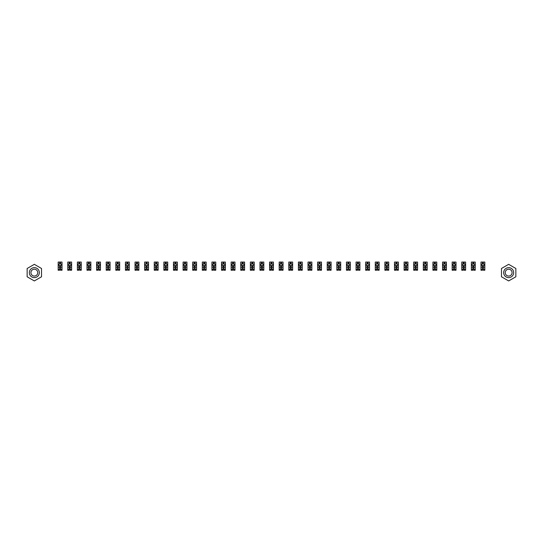 <?xml version="1.0" encoding="UTF-8"?>
<svg xmlns="http://www.w3.org/2000/svg" width="543" height="543" viewBox="0 0 543 543"><rect width="100%" height="100%" fill="white"/><g stroke="black" fill="none" stroke-linecap="round" stroke-linejoin="round"><path stroke-width="0.81" d="M59.628 262.065L62.011 262.065L62.011 270.251L60.551 270.251L60.551 266.138L59.628 266.138L59.628 270.251L58.169 270.251L58.169 262.065L59.628 262.065L59.628 264.027M60.551 263.063L59.628 263.063M62.011 265.561L61.244 264.027L58.936 264.027L58.169 265.561M60.551 262.065L60.551 264.027M60.551 263.986L59.628 263.986M69.239 262.065L71.622 262.065L71.622 270.251L70.162 270.251L70.162 266.138L69.239 266.138L69.239 270.251L67.78 270.251L67.78 262.065L69.239 262.065L69.239 264.027M70.162 263.063L69.239 263.063M71.622 265.561L70.855 264.027L68.547 264.027L67.78 265.561M70.162 262.065L70.162 264.027M70.162 263.986L69.239 263.986M78.85 262.065L81.233 262.065L81.233 270.251L79.773 270.251L79.773 266.138L78.85 266.138L78.85 270.251L77.391 270.251L77.391 262.065L78.85 262.065L78.85 264.027M79.773 263.063L78.85 263.063M81.233 265.561L80.466 264.027L78.158 264.027L77.391 265.561M79.773 262.065L79.773 264.027M79.773 263.986L78.85 263.986M88.461 262.065L90.844 262.065L90.844 270.251L89.378 270.251L89.378 266.138L88.461 266.138L88.461 270.251L86.995 270.251L86.995 262.065L88.461 262.065L88.461 264.027M89.378 263.063L88.461 263.063M90.844 265.561L90.07 264.027L87.769 264.027L86.995 265.561M89.378 262.065L89.378 264.027M89.378 263.986L88.461 263.986M98.066 262.065L100.448 262.065L100.448 270.251L98.989 270.251L98.989 266.138L98.066 266.138L98.066 270.251L96.606 270.251L96.606 262.065L98.066 262.065L98.066 264.027M98.989 263.063L98.066 263.063M100.448 265.561L99.681 264.027L97.373 264.027L96.606 265.561M98.989 262.065L98.989 264.027M98.989 263.986L98.066 263.986M38.668 270.136A4.996 4.996 0 0 0 31.84 268.31A4.996 4.996 0 0 0 30.008 275.131A4.996 4.996 0 0 0 36.836 276.964A4.996 4.996 0 0 0 38.668 270.136M37.297 270.923A3.421 3.421 0 0 0 32.628 269.674A3.421 3.421 0 0 0 31.379 274.344A3.421 3.421 0 0 0 36.048 275.6A3.421 3.421 0 0 0 37.297 270.923M34.338 280.935L27.15 276.787L27.15 268.486L34.338 264.332L41.526 268.486L41.526 276.787L34.338 280.935M508.662 277.629A4.996 4.996 0 0 0 513.658 272.634A4.996 4.996 0 0 0 508.662 267.638A4.996 4.996 0 0 0 503.666 272.634A4.996 4.996 0 0 0 508.662 277.629M508.662 276.054A3.421 3.421 0 0 0 512.083 272.634A3.421 3.421 0 0 0 508.662 269.213A3.421 3.421 0 0 0 505.241 272.634A3.421 3.421 0 0 0 508.662 276.054M501.474 268.486L508.662 264.332L515.85 268.486L515.85 276.787L508.662 280.935L501.474 276.787L501.474 268.486M107.677 262.065L110.059 262.065L110.059 270.251L108.6 270.251L108.6 266.138L107.677 266.138L107.677 270.251L106.218 270.251L106.218 262.065L107.677 262.065L107.677 264.027M108.6 263.063L107.677 263.063M110.059 265.561L109.292 264.027L106.985 264.027L106.218 265.561M108.6 262.065L108.6 264.027M108.6 263.986L107.677 263.986M117.288 262.065L119.67 262.065L119.67 270.251L118.211 270.251L118.211 266.138L117.288 266.138L117.288 270.251L115.829 270.251L115.829 262.065L117.288 262.065L117.288 264.027M118.211 263.063L117.288 263.063M119.67 265.561L118.903 264.027L116.596 264.027L115.829 265.561M118.211 262.065L118.211 264.027M118.211 263.986L117.288 263.986M126.899 262.065L129.282 262.065L129.282 270.251L127.822 270.251L127.822 266.138L126.899 266.138L126.899 270.251L125.433 270.251L125.433 262.065L126.899 262.065L126.899 264.027M127.822 263.063L126.899 263.063M129.282 265.561L128.508 264.027L126.207 264.027L125.433 265.561M127.822 262.065L127.822 264.027M127.822 263.986L126.899 263.986M136.503 262.065L138.886 262.065L138.886 270.251L137.427 270.251L137.427 266.138L136.503 266.138L136.503 270.251L135.044 270.251L135.044 262.065L136.503 262.065L136.503 264.027M137.427 263.063L136.503 263.063M138.886 265.561L138.119 264.027L135.811 264.027L135.044 265.561M137.427 262.065L137.427 264.027M137.427 263.986L136.503 263.986M146.115 262.065L148.497 262.065L148.497 270.251L147.038 270.251L147.038 266.138L146.115 266.138L146.115 270.251L144.655 270.251L144.655 262.065L146.115 262.065L146.115 264.027M147.038 263.063L146.115 263.063M148.497 265.561L147.73 264.027L145.422 264.027L144.655 265.561M147.038 262.065L147.038 264.027M147.038 263.986L146.115 263.986M155.726 262.065L158.108 262.065L158.108 270.251L156.649 270.251L156.649 266.138L155.726 266.138L155.726 270.251L154.266 270.251L154.266 262.065L155.726 262.065L155.726 264.027M156.649 263.063L155.726 263.063M158.108 265.561L157.341 264.027L155.033 264.027L154.266 265.561M156.649 262.065L156.649 264.027M156.649 263.986L155.726 263.986M165.337 262.065L167.719 262.065L167.719 270.251L166.26 270.251L166.26 266.138L165.337 266.138L165.337 270.251L163.871 270.251L163.871 262.065L165.337 262.065L165.337 264.027M166.26 263.063L165.337 263.063M167.719 265.561L166.952 264.027L164.644 264.027L163.871 265.561M166.26 262.065L166.26 264.027M166.26 263.986L165.337 263.986M174.941 262.065L177.33 262.065L177.33 270.251L175.864 270.251L175.864 266.138L174.941 266.138L174.941 270.251L173.482 270.251L173.482 262.065L174.941 262.065L174.941 264.027M175.864 263.063L174.941 263.063M177.33 265.561L176.556 264.027L174.249 264.027L173.482 265.561M175.864 262.065L175.864 264.027M175.864 263.986L174.941 263.986M184.552 262.065L186.935 262.065L186.935 270.251L185.475 270.251L185.475 266.138L184.552 266.138L184.552 270.251L183.093 270.251L183.093 262.065L184.552 262.065L184.552 264.027M185.475 263.063L184.552 263.063M186.935 265.561L186.168 264.027L183.86 264.027L183.093 265.561M185.475 262.065L185.475 264.027M185.475 263.986L184.552 263.986M194.163 262.065L196.546 262.065L196.546 270.251L195.086 270.251L195.086 266.138L194.163 266.138L194.163 270.251L192.704 270.251L192.704 262.065L194.163 262.065L194.163 264.027M195.086 263.063L194.163 263.063M196.546 265.561L195.779 264.027L193.471 264.027L192.704 265.561M195.086 262.065L195.086 264.027M195.086 263.986L194.163 263.986M203.774 262.065L206.157 262.065L206.157 270.251L204.697 270.251L204.697 266.138L203.774 266.138L203.774 270.251L202.315 270.251L202.315 262.065L203.774 262.065L203.774 264.027M204.697 263.063L203.774 263.063M206.157 265.561L205.39 264.027L203.082 264.027L202.315 265.561M204.697 262.065L204.697 264.027M204.697 263.986L203.774 263.986M213.379 262.065L215.768 262.065L215.768 270.251L214.302 270.251L214.302 266.138L213.379 266.138L213.379 270.251L211.919 270.251L211.919 262.065L213.379 262.065L213.379 264.027M214.302 263.063L213.379 263.063M215.768 265.561L214.994 264.027L212.693 264.027L211.919 265.561M214.302 262.065L214.302 264.027M214.302 263.986L213.379 263.986M222.99 262.065L225.372 262.065L225.372 270.251L223.913 270.251L223.913 266.138L222.99 266.138L222.99 270.251L221.53 270.251L221.53 262.065L222.99 262.065L222.99 264.027M223.913 263.063L222.99 263.063M225.372 265.561L224.605 264.027L222.297 264.027L221.53 265.561M223.913 262.065L223.913 264.027M223.913 263.986L222.99 263.986M232.601 262.065L234.983 262.065L234.983 270.251L233.524 270.251L233.524 266.138L232.601 266.138L232.601 270.251L231.142 270.251L231.142 262.065L232.601 262.065L232.601 264.027M233.524 263.063L232.601 263.063M234.983 265.561L234.216 264.027L231.909 264.027L231.142 265.561M233.524 262.065L233.524 264.027M233.524 263.986L232.601 263.986M242.212 262.065L244.594 262.065L244.594 270.251L243.135 270.251L243.135 266.138L242.212 266.138L242.212 270.251L240.753 270.251L240.753 262.065L242.212 262.065L242.212 264.027M243.135 263.063L242.212 263.063M244.594 265.561L243.827 264.027L241.52 264.027L240.753 265.561M243.135 262.065L243.135 264.027M243.135 263.986L242.212 263.986M251.823 262.065L254.205 262.065L254.205 270.251L252.739 270.251L252.739 266.138L251.823 266.138L251.823 270.251L250.357 270.251L250.357 262.065L251.823 262.065L251.823 264.027M252.739 263.063L251.823 263.063M254.205 265.561L253.432 264.027L251.131 264.027L250.357 265.561M252.739 262.065L252.739 264.027M252.739 263.986L251.823 263.986M261.427 262.065L263.81 262.065L263.81 270.251L262.35 270.251L262.35 266.138L261.427 266.138L261.427 270.251L259.968 270.251L259.968 262.065L261.427 262.065L261.427 264.027M262.35 263.063L261.427 263.063M263.81 265.561L263.043 264.027L260.735 264.027L259.968 265.561M262.35 262.065L262.35 264.027M262.35 263.986L261.427 263.986M271.038 262.065L273.421 262.065L273.421 270.251L271.962 270.251L271.962 266.138L271.038 266.138L271.038 270.251L269.579 270.251L269.579 262.065L271.038 262.065L271.038 264.027M271.962 263.063L271.038 263.063M273.421 265.561L272.654 264.027L270.346 264.027L269.579 265.561M271.962 262.065L271.962 264.027M271.962 263.986L271.038 263.986M280.65 262.065L283.032 262.065L283.032 270.251L281.573 270.251L281.573 266.138L280.65 266.138L280.65 270.251L279.19 270.251L279.19 262.065L280.65 262.065L280.65 264.027M281.573 263.063L280.65 263.063M283.032 265.561L282.265 264.027L279.957 264.027L279.19 265.561M281.573 262.065L281.573 264.027M281.573 263.986L280.65 263.986M290.261 262.065L292.643 262.065L292.643 270.251L291.177 270.251L291.177 266.138L290.261 266.138L290.261 270.251L288.795 270.251L288.795 262.065L290.261 262.065L290.261 264.027M291.177 263.063L290.261 263.063M292.643 265.561L291.869 264.027L289.568 264.027L288.795 265.561M291.177 262.065L291.177 264.027M291.177 263.986L290.261 263.986M299.865 262.065L302.247 262.065L302.247 270.251L300.788 270.251L300.788 266.138L299.865 266.138L299.865 270.251L298.406 270.251L298.406 262.065L299.865 262.065L299.865 264.027M300.788 263.063L299.865 263.063M302.247 265.561L301.48 264.027L299.173 264.027L298.406 265.561M300.788 262.065L300.788 264.027M300.788 263.986L299.865 263.986M309.476 262.065L311.858 262.065L311.858 270.251L310.399 270.251L310.399 266.138L309.476 266.138L309.476 270.251L308.017 270.251L308.017 262.065L309.476 262.065L309.476 264.027M310.399 263.063L309.476 263.063M311.858 265.561L311.091 264.027L308.784 264.027L308.017 265.561M310.399 262.065L310.399 264.027M310.399 263.986L309.476 263.986M319.087 262.065L321.47 262.065L321.47 270.251L320.01 270.251L320.01 266.138L319.087 266.138L319.087 270.251L317.628 270.251L317.628 262.065L319.087 262.065L319.087 264.027M320.01 263.063L319.087 263.063M321.47 265.561L320.703 264.027L318.395 264.027L317.628 265.561M320.01 262.065L320.01 264.027M320.01 263.986L319.087 263.986M328.698 262.065L331.081 262.065L331.081 270.251L329.621 270.251L329.621 266.138L328.698 266.138L328.698 270.251L327.232 270.251L327.232 262.065L328.698 262.065L328.698 264.027M329.621 263.063L328.698 263.063M331.081 265.561L330.307 264.027L328.006 264.027L327.232 265.561M329.621 262.065L329.621 264.027M329.621 263.986L328.698 263.986M338.303 262.065L340.685 262.065L340.685 270.251L339.226 270.251L339.226 266.138L338.303 266.138L338.303 270.251L336.843 270.251L336.843 262.065L338.303 262.065L338.303 264.027M339.226 263.063L338.303 263.063M340.685 265.561L339.918 264.027L337.61 264.027L336.843 265.561M339.226 262.065L339.226 264.027M339.226 263.986L338.303 263.986M347.914 262.065L350.296 262.065L350.296 270.251L348.837 270.251L348.837 266.138L347.914 266.138L347.914 270.251L346.454 270.251L346.454 262.065L347.914 262.065L347.914 264.027M348.837 263.063L347.914 263.063M350.296 265.561L349.529 264.027L347.221 264.027L346.454 265.561M348.837 262.065L348.837 264.027M348.837 263.986L347.914 263.986M357.525 262.065L359.907 262.065L359.907 270.251L358.448 270.251L358.448 266.138L357.525 266.138L357.525 270.251L356.065 270.251L356.065 262.065L357.525 262.065L357.525 264.027M358.448 263.063L357.525 263.063M359.907 265.561L359.14 264.027L356.832 264.027L356.065 265.561M358.448 262.065L358.448 264.027M358.448 263.986L357.525 263.986M367.136 262.065L369.518 262.065L369.518 270.251L368.059 270.251L368.059 266.138L367.136 266.138L367.136 270.251L365.67 270.251L365.67 262.065L367.136 262.065L367.136 264.027M368.059 263.063L367.136 263.063M369.518 265.561L368.751 264.027L366.444 264.027L365.67 265.561M368.059 262.065L368.059 264.027M368.059 263.986L367.136 263.986M376.74 262.065L379.129 262.065L379.129 270.251L377.663 270.251L377.663 266.138L376.74 266.138L376.74 270.251L375.281 270.251L375.281 262.065L376.74 262.065L376.74 264.027M377.663 263.063L376.74 263.063M379.129 265.561L378.356 264.027L376.048 264.027L375.281 265.561M377.663 262.065L377.663 264.027M377.663 263.986L376.74 263.986M386.351 262.065L388.734 262.065L388.734 270.251L387.274 270.251L387.274 266.138L386.351 266.138L386.351 270.251L384.892 270.251L384.892 262.065L386.351 262.065L386.351 264.027M387.274 263.063L386.351 263.063M388.734 265.561L387.967 264.027L385.659 264.027L384.892 265.561M387.274 262.065L387.274 264.027M387.274 263.986L386.351 263.986M395.962 262.065L398.345 262.065L398.345 270.251L396.885 270.251L396.885 266.138L395.962 266.138L395.962 270.251L394.503 270.251L394.503 262.065L395.962 262.065L395.962 264.027M396.885 263.063L395.962 263.063M398.345 265.561L397.578 264.027L395.27 264.027L394.503 265.561M396.885 262.065L396.885 264.027M396.885 263.986L395.962 263.986M405.573 262.065L407.956 262.065L407.956 270.251L406.497 270.251L406.497 266.138L405.573 266.138L405.573 270.251L404.114 270.251L404.114 262.065L405.573 262.065L405.573 264.027M406.497 263.063L405.573 263.063M407.956 265.561L407.189 264.027L404.881 264.027L404.114 265.561M406.497 262.065L406.497 264.027M406.497 263.986L405.573 263.986M415.178 262.065L417.567 262.065L417.567 270.251L416.101 270.251L416.101 266.138L415.178 266.138L415.178 270.251L413.718 270.251L413.718 262.065L415.178 262.065L415.178 264.027M416.101 263.063L415.178 263.063M417.567 265.561L416.793 264.027L414.492 264.027L413.718 265.561M416.101 262.065L416.101 264.027M416.101 263.986L415.178 263.986M424.789 262.065L427.171 262.065L427.171 270.251L425.712 270.251L425.712 266.138L424.789 266.138L424.789 270.251L423.33 270.251L423.33 262.065L424.789 262.065L424.789 264.027M425.712 263.063L424.789 263.063M427.171 265.561L426.404 264.027L424.097 264.027L423.33 265.561M425.712 262.065L425.712 264.027M425.712 263.986L424.789 263.986M434.4 262.065L436.782 262.065L436.782 270.251L435.323 270.251L435.323 266.138L434.4 266.138L434.4 270.251L432.941 270.251L432.941 262.065L434.4 262.065L434.4 264.027M435.323 263.063L434.4 263.063M436.782 265.561L436.015 264.027L433.708 264.027L432.941 265.561M435.323 262.065L435.323 264.027M435.323 263.986L434.4 263.986M444.011 262.065L446.394 262.065L446.394 270.251L444.934 270.251L444.934 266.138L444.011 266.138L444.011 270.251L442.552 270.251L442.552 262.065L444.011 262.065L444.011 264.027M444.934 263.063L444.011 263.063M446.394 265.561L445.627 264.027L443.319 264.027L442.552 265.561M444.934 262.065L444.934 264.027M444.934 263.986L444.011 263.986M453.622 262.065L456.005 262.065L456.005 270.251L454.539 270.251L454.539 266.138L453.622 266.138L453.622 270.251L452.156 270.251L452.156 262.065L453.622 262.065L453.622 264.027M454.539 263.063L453.622 263.063M456.005 265.561L455.231 264.027L452.93 264.027L452.156 265.561M454.539 262.065L454.539 264.027M454.539 263.986L453.622 263.986M463.227 262.065L465.609 262.065L465.609 270.251L464.15 270.251L464.15 266.138L463.227 266.138L463.227 270.251L461.767 270.251L461.767 262.065L463.227 262.065L463.227 264.027M464.15 263.063L463.227 263.063M465.609 265.561L464.842 264.027L462.534 264.027L461.767 265.561M464.15 262.065L464.15 264.027M464.15 263.986L463.227 263.986M472.838 262.065L475.22 262.065L475.22 270.251L473.761 270.251L473.761 266.138L472.838 266.138L472.838 270.251L471.378 270.251L471.378 262.065L472.838 262.065L472.838 264.027M473.761 263.063L472.838 263.063M475.22 265.561L474.453 264.027L472.145 264.027L471.378 265.561M473.761 262.065L473.761 264.027M473.761 263.986L472.838 263.986M482.449 262.065L484.831 262.065L484.831 270.251L483.372 270.251L483.372 266.138L482.449 266.138L482.449 270.251L480.989 270.251L480.989 262.065L482.449 262.065L482.449 264.027M483.372 263.063L482.449 263.063M484.831 265.561L484.064 264.027L481.756 264.027L480.989 265.561M483.372 262.065L483.372 264.027M483.372 263.986L482.449 263.986M61.997 265.527L58.189 265.527M59.628 269.287L58.169 269.287M58.169 264.115L58.895 264.115M61.291 264.115L62.011 264.115M62.011 269.287L60.551 269.287M59.628 267.231L58.169 267.231M62.011 267.231L60.551 267.231M60.551 263.552L59.628 263.552M71.601 265.527L67.8 265.527M69.239 269.287L67.78 269.287M67.78 264.115L68.499 264.115M70.902 264.115L71.622 264.115M71.622 269.287L70.162 269.287M69.239 267.231L67.78 267.231M71.622 267.231L70.162 267.231M70.162 263.552L69.239 263.552M81.212 265.527L77.405 265.527M78.85 269.287L77.391 269.287M77.391 264.115L78.111 264.115M80.507 264.115L81.233 264.115M81.233 269.287L79.773 269.287M78.85 267.231L77.391 267.231M81.233 267.231L79.773 267.231M79.773 263.552L78.85 263.552M90.824 265.527L87.016 265.527M88.461 269.287L86.995 269.287M86.995 264.115L87.722 264.115M90.118 264.115L90.844 264.115M90.844 269.287L89.378 269.287M88.461 267.231L86.995 267.231M90.844 267.231L89.378 267.231M89.378 263.552L88.461 263.552M100.435 265.527L96.627 265.527M98.066 269.287L96.606 269.287M96.606 264.115L97.333 264.115M99.729 264.115L100.448 264.115M100.448 269.287L98.989 269.287M98.066 267.231L96.606 267.231M100.448 267.231L98.989 267.231M98.989 263.552L98.066 263.552M110.039 265.527L106.238 265.527M107.677 269.287L106.218 269.287M106.218 264.115L106.937 264.115M109.34 264.115L110.059 264.115M110.059 269.287L108.6 269.287M107.677 267.231L106.218 267.231M110.059 267.231L108.6 267.231M108.6 263.552L107.677 263.552M119.65 265.527L115.842 265.527M117.288 269.287L115.829 269.287M115.829 264.115L116.548 264.115M118.944 264.115L119.67 264.115M119.67 269.287L118.211 269.287M117.288 267.231L115.829 267.231M119.67 267.231L118.211 267.231M118.211 263.552L117.288 263.552M129.261 265.527L125.453 265.527M126.899 269.287L125.433 269.287M125.433 264.115L126.159 264.115M128.555 264.115L129.282 264.115M129.282 269.287L127.822 269.287M126.899 267.231L125.433 267.231M129.282 267.231L127.822 267.231M127.822 263.552L126.899 263.552M138.872 265.527L135.064 265.527M136.503 269.287L135.044 269.287M135.044 264.115L135.77 264.115M138.166 264.115L138.886 264.115M138.886 269.287L137.427 269.287M136.503 267.231L135.044 267.231M138.886 267.231L137.427 267.231M137.427 263.552L136.503 263.552M148.477 265.527L144.676 265.527M146.115 269.287L144.655 269.287M144.655 264.115L145.375 264.115M147.777 264.115L148.497 264.115M148.497 269.287L147.038 269.287M146.115 267.231L144.655 267.231M148.497 267.231L147.038 267.231M147.038 263.552L146.115 263.552M158.088 265.527L154.287 265.527M155.726 269.287L154.266 269.287M154.266 264.115L154.986 264.115M157.389 264.115L158.108 264.115M158.108 269.287L156.649 269.287M155.726 267.231L154.266 267.231M158.108 267.231L156.649 267.231M156.649 263.552L155.726 263.552M167.699 265.527L163.891 265.527M165.337 269.287L163.871 269.287M163.871 264.115L164.597 264.115M166.993 264.115L167.719 264.115M167.719 269.287L166.26 269.287M165.337 267.231L163.871 267.231M167.719 267.231L166.26 267.231M166.26 263.552L165.337 263.552M177.31 265.527L173.502 265.527M174.941 269.287L173.482 269.287M173.482 264.115L174.208 264.115M176.604 264.115L177.33 264.115M177.33 269.287L175.864 269.287M174.941 267.231L173.482 267.231M177.33 267.231L175.864 267.231M175.864 263.552L174.941 263.552M186.914 265.527L183.113 265.527M184.552 269.287L183.093 269.287M183.093 264.115L183.812 264.115M186.215 264.115L186.935 264.115M186.935 269.287L185.475 269.287M184.552 267.231L183.093 267.231M186.935 267.231L185.475 267.231M185.475 263.552L184.552 263.552M196.525 265.527L192.724 265.527M194.163 269.287L192.704 269.287M192.704 264.115L193.423 264.115M195.826 264.115L196.546 264.115M196.546 269.287L195.086 269.287M194.163 267.231L192.704 267.231M196.546 267.231L195.086 267.231M195.086 263.552L194.163 263.552M206.136 265.527L202.329 265.527M203.774 269.287L202.315 269.287M202.315 264.115L203.034 264.115M205.43 264.115L206.157 264.115M206.157 269.287L204.697 269.287M203.774 267.231L202.315 267.231M206.157 267.231L204.697 267.231M204.697 263.552L203.774 263.552M215.747 265.527L211.94 265.527M213.379 269.287L211.919 269.287M211.919 264.115L212.646 264.115M215.042 264.115L215.768 264.115M215.768 269.287L214.302 269.287M213.379 267.231L211.919 267.231M215.768 267.231L214.302 267.231M214.302 263.552L213.379 263.552M225.359 265.527L221.551 265.527M222.99 269.287L221.53 269.287M221.53 264.115L222.257 264.115M224.653 264.115L225.372 264.115M225.372 269.287L223.913 269.287M222.99 267.231L221.53 267.231M225.372 267.231L223.913 267.231M223.913 263.552L222.99 263.552M234.963 265.527L231.162 265.527M232.601 269.287L231.142 269.287M231.142 264.115L231.861 264.115M234.264 264.115L234.983 264.115M234.983 269.287L233.524 269.287M232.601 267.231L231.142 267.231M234.983 267.231L233.524 267.231M233.524 263.552L232.601 263.552M244.574 265.527L240.766 265.527M242.212 269.287L240.753 269.287M240.753 264.115L241.472 264.115M243.868 264.115L244.594 264.115M244.594 269.287L243.135 269.287M242.212 267.231L240.753 267.231M244.594 267.231L243.135 267.231M243.135 263.552L242.212 263.552M254.185 265.527L250.377 265.527M251.823 269.287L250.357 269.287M250.357 264.115L251.083 264.115M253.479 264.115L254.205 264.115M254.205 269.287L252.739 269.287M251.823 267.231L250.357 267.231M254.205 267.231L252.739 267.231M252.739 263.552L251.823 263.552M263.796 265.527L259.988 265.527M261.427 269.287L259.968 269.287M259.968 264.115L260.694 264.115M263.09 264.115L263.81 264.115M263.81 269.287L262.35 269.287M261.427 267.231L259.968 267.231M263.81 267.231L262.35 267.231M262.35 263.552L261.427 263.552M273.4 265.527L269.599 265.527M271.038 269.287L269.579 269.287M269.579 264.115L270.299 264.115M272.701 264.115L273.421 264.115M273.421 269.287L271.962 269.287M271.038 267.231L269.579 267.231M273.421 267.231L271.962 267.231M271.962 263.552L271.038 263.552M283.012 265.527L279.204 265.527M280.65 269.287L279.19 269.287M279.19 264.115L279.91 264.115M282.306 264.115L283.032 264.115M283.032 269.287L281.573 269.287M280.65 267.231L279.19 267.231M283.032 267.231L281.573 267.231M281.573 263.552L280.65 263.552M292.623 265.527L288.815 265.527M290.261 269.287L288.795 269.287M288.795 264.115L289.521 264.115M291.917 264.115L292.643 264.115M292.643 269.287L291.177 269.287M290.261 267.231L288.795 267.231M292.643 267.231L291.177 267.231M291.177 263.552L290.261 263.552M302.234 265.527L298.426 265.527M299.865 269.287L298.406 269.287M298.406 264.115L299.132 264.115M301.528 264.115L302.247 264.115M302.247 269.287L300.788 269.287M299.865 267.231L298.406 267.231M302.247 267.231L300.788 267.231M300.788 263.552L299.865 263.552M311.838 265.527L308.037 265.527M309.476 269.287L308.017 269.287M308.017 264.115L308.736 264.115M311.139 264.115L311.858 264.115M311.858 269.287L310.399 269.287M309.476 267.231L308.017 267.231M311.858 267.231L310.399 267.231M310.399 263.552L309.476 263.552M321.449 265.527L317.641 265.527M319.087 269.287L317.628 269.287M317.628 264.115L318.347 264.115M320.743 264.115L321.47 264.115M321.47 269.287L320.01 269.287M319.087 267.231L317.628 267.231M321.47 267.231L320.01 267.231M320.01 263.552L319.087 263.552M331.06 265.527L327.253 265.527M328.698 269.287L327.232 269.287M327.232 264.115L327.958 264.115M330.354 264.115L331.081 264.115M331.081 269.287L329.621 269.287M328.698 267.231L327.232 267.231M331.081 267.231L329.621 267.231M329.621 263.552L328.698 263.552M340.671 265.527L336.864 265.527M338.303 269.287L336.843 269.287M336.843 264.115L337.57 264.115M339.966 264.115L340.685 264.115M340.685 269.287L339.226 269.287M338.303 267.231L336.843 267.231M340.685 267.231L339.226 267.231M339.226 263.552L338.303 263.552M350.276 265.527L346.475 265.527M347.914 269.287L346.454 269.287M346.454 264.115L347.174 264.115M349.577 264.115L350.296 264.115M350.296 269.287L348.837 269.287M347.914 267.231L346.454 267.231M350.296 267.231L348.837 267.231M348.837 263.552L347.914 263.552M359.887 265.527L356.086 265.527M357.525 269.287L356.065 269.287M356.065 264.115L356.785 264.115M359.188 264.115L359.907 264.115M359.907 269.287L358.448 269.287M357.525 267.231L356.065 267.231M359.907 267.231L358.448 267.231M358.448 263.552L357.525 263.552M369.498 265.527L365.69 265.527M367.136 269.287L365.67 269.287M365.67 264.115L366.396 264.115M368.792 264.115L369.518 264.115M369.518 269.287L368.059 269.287M367.136 267.231L365.67 267.231M369.518 267.231L368.059 267.231M368.059 263.552L367.136 263.552M379.109 265.527L375.301 265.527M376.74 269.287L375.281 269.287M375.281 264.115L376.007 264.115M378.403 264.115L379.129 264.115M379.129 269.287L377.663 269.287M376.74 267.231L375.281 267.231M379.129 267.231L377.663 267.231M377.663 263.552L376.74 263.552M388.713 265.527L384.912 265.527M386.351 269.287L384.892 269.287M384.892 264.115L385.611 264.115M388.014 264.115L388.734 264.115M388.734 269.287L387.274 269.287M386.351 267.231L384.892 267.231M388.734 267.231L387.274 267.231M387.274 263.552L386.351 263.552M398.324 265.527L394.523 265.527M395.962 269.287L394.503 269.287M394.503 264.115L395.223 264.115M397.625 264.115L398.345 264.115M398.345 269.287L396.885 269.287M395.962 267.231L394.503 267.231M398.345 267.231L396.885 267.231M396.885 263.552L395.962 263.552M407.936 265.527L404.128 265.527M405.573 269.287L404.114 269.287M404.114 264.115L404.834 264.115M407.23 264.115L407.956 264.115M407.956 269.287L406.497 269.287M405.573 267.231L404.114 267.231M407.956 267.231L406.497 267.231M406.497 263.552L405.573 263.552M417.547 265.527L413.739 265.527M415.178 269.287L413.718 269.287M413.718 264.115L414.445 264.115M416.841 264.115L417.567 264.115M417.567 269.287L416.101 269.287M415.178 267.231L413.718 267.231M417.567 267.231L416.101 267.231M416.101 263.552L415.178 263.552M427.158 265.527L423.35 265.527M424.789 269.287L423.33 269.287M423.33 264.115L424.056 264.115M426.452 264.115L427.171 264.115M427.171 269.287L425.712 269.287M424.789 267.231L423.33 267.231M427.171 267.231L425.712 267.231M425.712 263.552L424.789 263.552M436.762 265.527L432.961 265.527M434.4 269.287L432.941 269.287M432.941 264.115L433.66 264.115M436.063 264.115L436.782 264.115M436.782 269.287L435.323 269.287M434.4 267.231L432.941 267.231M436.782 267.231L435.323 267.231M435.323 263.552L434.4 263.552M446.373 265.527L442.565 265.527M444.011 269.287L442.552 269.287M442.552 264.115L443.271 264.115M445.667 264.115L446.394 264.115M446.394 269.287L444.934 269.287M444.011 267.231L442.552 267.231M446.394 267.231L444.934 267.231M444.934 263.552L444.011 263.552M455.984 265.527L452.176 265.527M453.622 269.287L452.156 269.287M452.156 264.115L452.882 264.115M455.278 264.115L456.005 264.115M456.005 269.287L454.539 269.287M453.622 267.231L452.156 267.231M456.005 267.231L454.539 267.231M454.539 263.552L453.622 263.552M465.595 265.527L461.788 265.527M463.227 269.287L461.767 269.287M461.767 264.115L462.493 264.115M464.889 264.115L465.609 264.115M465.609 269.287L464.15 269.287M463.227 267.231L461.767 267.231M465.609 267.231L464.15 267.231M464.15 263.552L463.227 263.552M475.2 265.527L471.399 265.527M472.838 269.287L471.378 269.287M471.378 264.115L472.098 264.115M474.501 264.115L475.22 264.115M475.22 269.287L473.761 269.287M472.838 267.231L471.378 267.231M475.22 267.231L473.761 267.231M473.761 263.552L472.838 263.552M484.811 265.527L481.003 265.527M482.449 269.287L480.989 269.287M480.989 264.115L481.709 264.115M484.105 264.115L484.831 264.115M484.831 269.287L483.372 269.287M482.449 267.231L480.989 267.231M484.831 267.231L483.372 267.231M483.372 263.552L482.449 263.552"/></g></svg>
